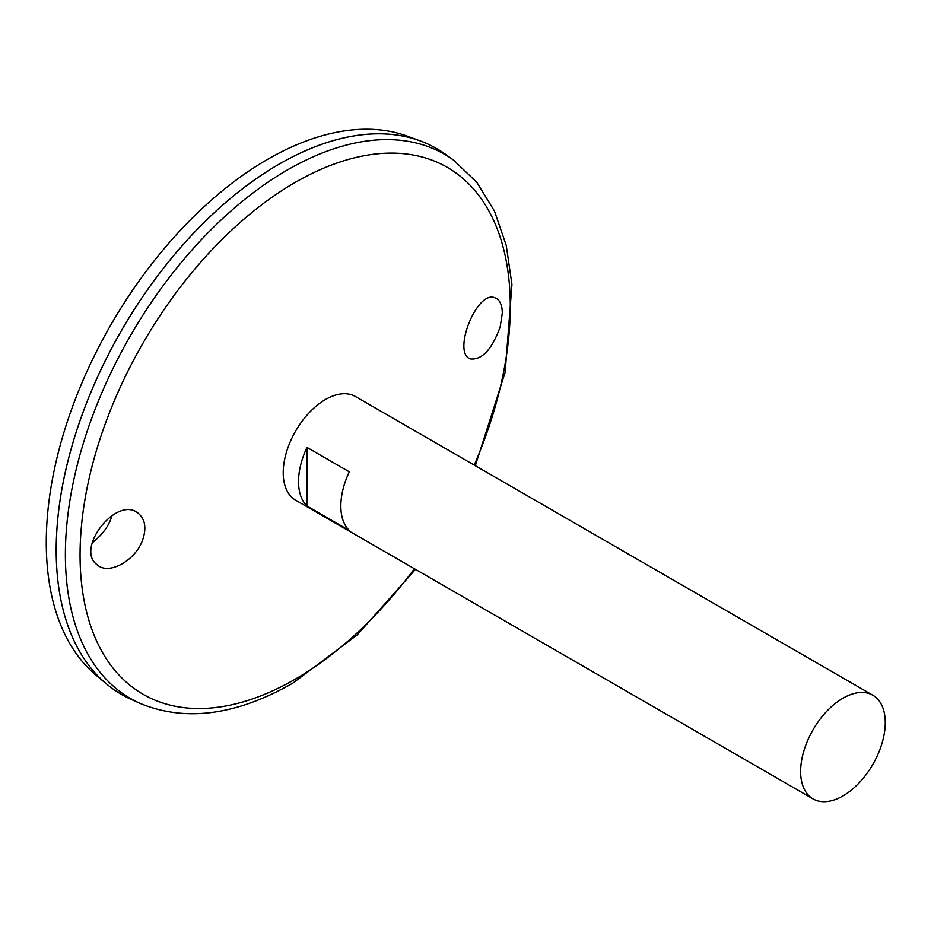 <?xml version="1.0" encoding="UTF-8"?>
<svg xmlns="http://www.w3.org/2000/svg" width="931" height="931" viewBox="0 0 931 931"><rect width="100%" height="100%" fill="white"/><g stroke="black" fill="none" stroke-linecap="round" stroke-linejoin="round"><path stroke-width="1.4" d="M813.031 798.891L295.616 500.156A59.84 34.552 -60 0 1 295.616 431.065A59.84 34.552 -60 0 1 355.456 396.513L872.871 695.248A59.84 34.552 -60 0 1 882.041 743.194A59.84 34.552 -60 0 1 842.951 795.924A59.84 34.552 -60 0 1 813.031 798.891A59.84 34.552 -60 0 1 813.031 729.799A59.84 34.552 -60 0 1 872.871 695.248M306.997 447.404L349.3 471.831A59.84 34.552 120 0 0 349.3 530.461L306.997 506.033A59.84 34.552 -60 0 1 306.997 447.404L306.997 506.033M500.191 326.874C491.964 349.369 482.06 360.053 470.481 358.924C451.628 353.373 477.266 288.331 495.571 298.071C499.935 300.073 502.181 305.077 502.298 313.095L500.191 326.874M143.06 538.688C136.636 559.903 108.939 575.719 97.301 564.884C74.364 548.953 117.678 494.07 138.696 513.703C144.992 519.323 146.446 527.656 143.06 538.688M453.444 160.027A314.166 181.394 -60 0 0 130.445 335.707A314.166 181.394 -60 0 0 139.801 703.277L130.875 699.251A315.155 181.952 -60 0 1 121.484 330.54A315.155 181.952 -60 0 1 445.495 154.302L453.444 160.027L476.765 182.278L494.489 211.093L506.255 245.481L511.945 284.479L505.161 372.307L475.322 465.721M56.221 550.151A315.109 181.929 -60 0 1 279.044 164.205M121.472 694.433A315.155 181.952 -60 0 1 106.588 684.029A315.155 181.952 -60 0 1 121.461 330.517A315.155 181.952 -60 0 1 420.172 140.872A315.155 181.952 -60 0 1 436.627 148.576M106.588 684.029L96.3 675.464A312.863 180.626 -60 0 1 111.068 324.523A312.863 180.626 -60 0 1 407.603 136.252L420.172 140.872M92.25 542.82C102.643 534.615 109.253 525.468 112.092 515.367M414.4 568.748A304.216 175.645 -60 0 1 295.185 679.211A304.216 175.645 -60 0 1 84.174 504.311A304.216 175.645 -60 0 1 377.288 153.824A304.216 175.645 -60 0 1 474.24 465.104M139.801 703.277C185.257 722.153 236.265 715.45 292.823 683.145L357.108 635.023L415.482 569.365"/></g></svg>
